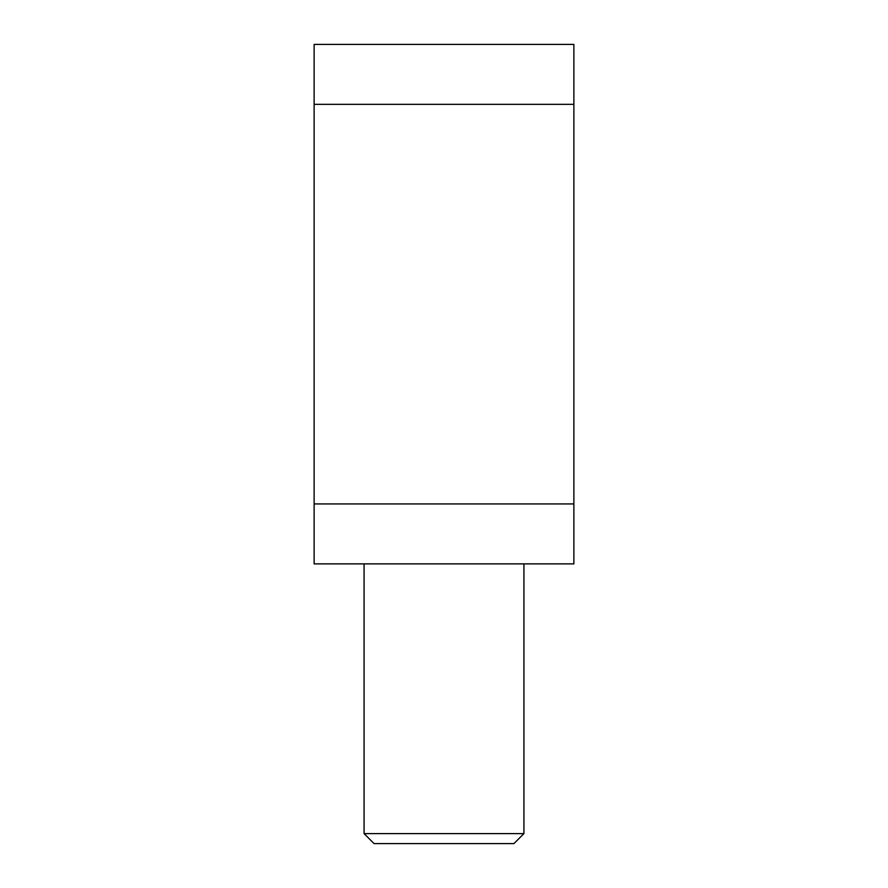 <?xml version="1.0" encoding="UTF-8"?>
<svg xmlns="http://www.w3.org/2000/svg" width="888" height="888" viewBox="0 0 888 888"><rect width="100%" height="100%" fill="white"/><g stroke="black" fill="none" stroke-linecap="round" stroke-linejoin="round"><path stroke-width="1.33" d="M444 833.61L364.08 833.61L374.07 843.6L513.93 843.6L523.92 833.61L444 833.61M314.13 104.34L573.87 104.34L573.87 44.4L314.13 44.4L314.13 563.88L573.87 563.88L573.87 503.94L314.13 503.94M573.87 104.34L573.87 503.94M364.08 563.88L364.08 833.61M523.92 563.88L523.92 833.61"/></g></svg>
